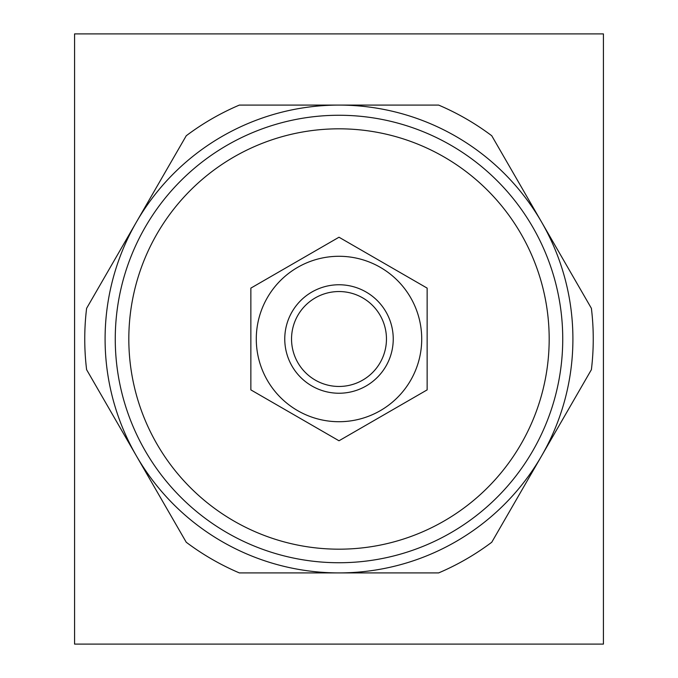 <?xml version="1.0" encoding="UTF-8"?>
<svg xmlns="http://www.w3.org/2000/svg" width="678" height="678" viewBox="0 0 678 678"><rect width="100%" height="100%" fill="white"/><g stroke="black" fill="none" stroke-linecap="round" stroke-linejoin="round"><path stroke-width="1.02" d="M339 386.46A47.46 47.46 0 0 0 386.46 339A47.46 47.46 0 0 0 339 291.54A47.46 47.46 0 0 0 291.54 339A47.46 47.46 0 0 0 339 386.46M339 284.76A54.24 54.24 0 0 1 393.24 339A54.24 54.24 0 0 1 339 393.24A54.24 54.24 0 0 1 284.76 339A54.24 54.24 0 0 1 339 284.76M339 549.18A210.18 210.18 0 0 0 549.18 339A210.18 210.18 0 0 0 339 128.82A210.18 210.18 0 0 0 128.82 339A210.18 210.18 0 0 0 339 549.18M339 115.26A223.74 223.74 0 0 1 562.74 339A223.74 223.74 0 0 1 339 562.74A223.74 223.74 0 0 1 115.26 339A223.74 223.74 0 0 1 339 115.26M339 256.284A82.716 82.716 0 0 1 421.716 339A82.716 82.716 0 0 1 339 421.716A82.716 82.716 0 0 1 256.284 339A82.716 82.716 0 0 1 339 256.284M339 440.776L427.14 389.884L427.14 288.116L339 237.224L250.86 288.116L250.86 389.884L339 440.776M136.431 222.045A233.91 233.91 0 0 0 339 572.91A233.91 233.91 0 0 0 541.569 222.045A233.91 233.91 0 0 0 136.431 222.045L186.247 135.753A254.25 254.25 0 0 1 239.351 105.09L438.649 105.09A254.25 254.25 0 0 1 491.753 135.753L591.394 308.337A254.25 254.25 0 0 1 591.394 369.663L491.753 542.247A254.25 254.25 0 0 1 438.649 572.91L239.351 572.91A254.25 254.25 0 0 1 186.247 542.247L86.606 369.663A254.25 254.25 0 0 1 86.606 308.337L136.431 222.045M74.58 33.9L74.58 644.1L603.42 644.1L603.42 33.9L74.58 33.9"/></g></svg>
